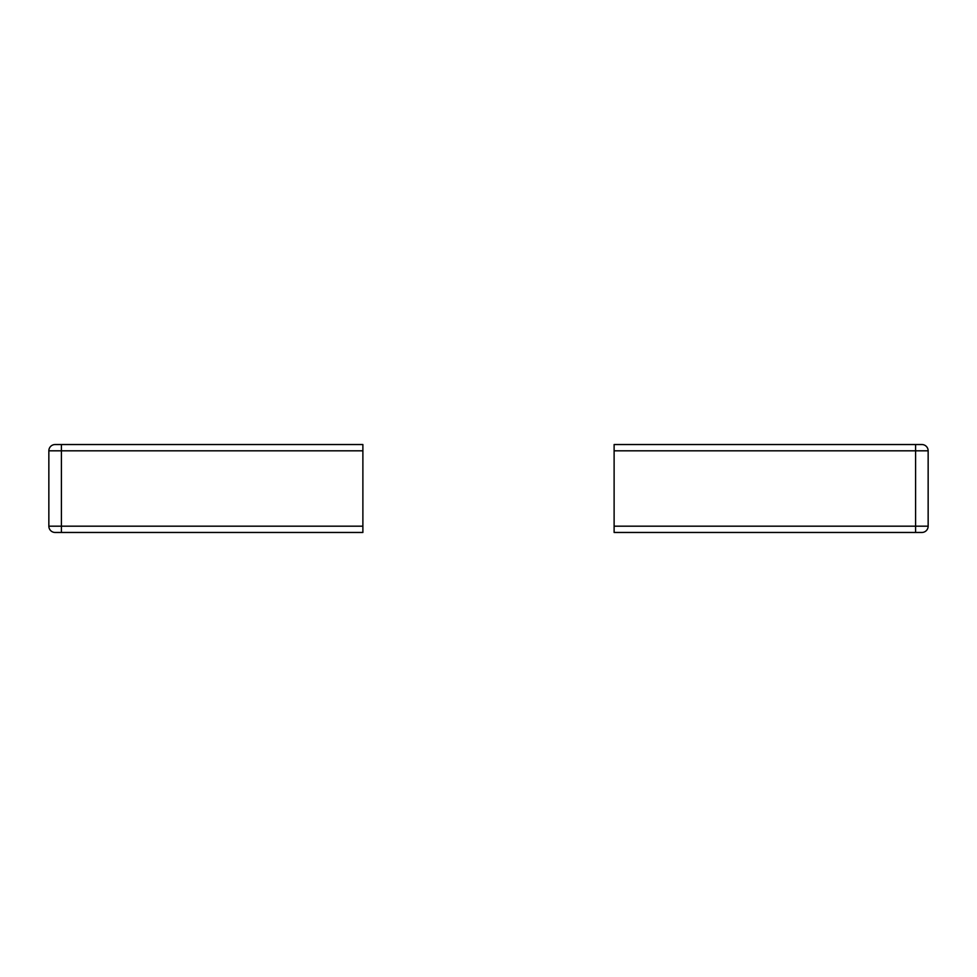 <?xml version="1.0" encoding="UTF-8"?>
<svg xmlns="http://www.w3.org/2000/svg" width="977" height="977" viewBox="0 0 977 977"><rect width="100%" height="100%" fill="white"/><g stroke="black" fill="none" stroke-linecap="round" stroke-linejoin="round"><path stroke-width="1.47" d="M928.15 450.812L614.118 450.812L614.118 444.535L921.873 444.535A6.277 6.277 0 0 1 928.15 450.812L928.15 526.188A6.277 6.277 0 0 1 921.873 532.465L614.118 532.465L614.118 526.188L928.15 526.188A6.277 6.277 0 0 1 921.873 532.465M614.118 450.812L614.118 526.188M614.118 482.223L614.118 488.5M362.882 450.812L48.85 450.812A6.277 6.277 0 0 1 55.127 444.535L362.882 444.535L362.882 532.465L55.127 532.465A6.277 6.277 0 0 1 48.85 526.188L362.882 526.188M48.85 450.812L48.85 526.188M915.583 444.535L915.583 532.465M61.417 444.535L61.417 532.465"/></g></svg>
